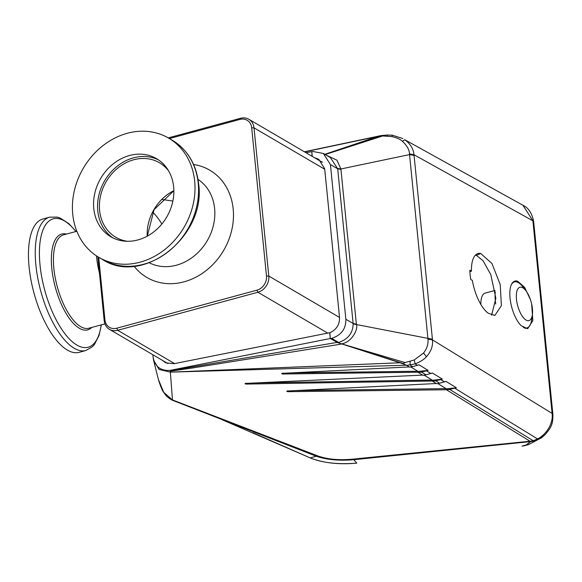 <?xml version="1.0" encoding="UTF-8"?>
<svg xmlns="http://www.w3.org/2000/svg" width="582" height="582" viewBox="0 0 582 582"><rect width="100%" height="100%" fill="white"/><g stroke="black" fill="none" stroke-linecap="round" stroke-linejoin="round"><path stroke-width="0.87" d="M168.256 137.898L240.533 118.284A13.815 11.676 120.3 0 1 248.798 119.245A13.815 11.676 120.3 0 1 254.014 127.858L268.804 276.05A13.815 11.676 120.3 0 1 257.899 292.244L117.688 330.292A13.815 11.676 120.3 0 1 109.423 329.332A13.815 11.676 120.3 0 1 104.207 320.711L97.827 256.742M98.693 257.266L104.935 319.831A12.091 10.221 -59.7 0 0 116.735 328.212L256.938 290.171A12.091 10.221 -59.7 0 0 266.483 275.999L251.693 127.807A12.091 10.221 -59.7 0 0 239.9 119.426L169.398 138.56M161.861 224.005A56.992 23.084 74.8 0 0 152.724 212.124M161.905 199.473L172.869 201.066M79.05 352.357A69.083 27.98 -105.2 0 1 29.1 267.036A69.083 27.98 -105.2 0 1 42.872 219.014L49.674 217.166A69.083 27.98 -105.2 0 0 35.902 265.188A69.083 27.98 -105.2 0 0 85.852 350.51L79.05 352.357M158.515 159.905A45.251 38.245 -59.7 0 0 116.182 167.049A45.251 38.245 -59.7 0 0 97.761 210.88A45.251 38.245 -59.7 0 0 112.886 237.863M168.569 170.817A43.177 36.499 -59.7 0 0 159.504 162.785A43.177 36.499 -59.7 0 0 118.153 167.754A43.177 36.499 -59.7 0 0 99.595 210.386A43.177 36.499 -59.7 0 0 115.883 237.318A43.177 36.499 -59.7 0 0 127.327 241.283M93.782 208.552A45.251 38.245 -59.7 0 0 110.856 236.772A45.251 38.245 -59.7 0 0 154.186 231.563A45.251 38.245 -59.7 0 0 173.64 186.887A45.251 38.245 -59.7 0 0 156.565 158.668A45.251 38.245 -59.7 0 0 113.235 163.877A45.251 38.245 -59.7 0 0 93.782 208.552M72.75 214.263A69.083 58.396 -59.7 0 0 98.816 257.346A69.083 58.396 -59.7 0 0 164.975 249.387A69.083 58.396 -59.7 0 0 194.672 181.177A69.083 58.396 -59.7 0 0 168.605 138.094A69.083 58.396 -59.7 0 0 102.447 146.053A69.083 58.396 -59.7 0 0 72.75 214.263M495.726 304.008A27.63 11.189 -105.2 0 1 495.297 291.793M525.19 328.423A23.833 9.654 -105.2 0 1 525.175 328.423L526.95 327.942A23.833 9.654 -105.2 0 1 523.24 327.346M532.363 314.767A17.271 6.991 -105.2 0 1 521.385 314.797A17.271 6.991 -105.2 0 1 516.62 292.411A17.271 6.991 -105.2 0 1 525.793 290.571A17.271 6.991 -105.2 0 1 527.481 293.059A17.271 6.991 -105.2 0 1 532.363 314.767L531.642 319.896A23.833 9.654 -105.2 0 1 526.95 327.942M480.856 304.466A20.726 8.395 -105.2 0 1 485.177 293.11L495.086 290.418M511.294 284.794A23.833 9.654 -105.2 0 1 514.466 281.935A23.833 9.654 -105.2 0 1 522.585 286.504L525.793 290.571M525.975 445.157L530.333 441.709M287.741 390.704L287.843 391.686L446.503 389.765M282.634 373.018L282.736 374.008L417.992 372.225L417.876 371.301M246.004 383.102L246.106 384.084L432.281 381.014L432.164 380.09M446.241 389.598L446.125 388.674M295.35 390.602L446.03 388.616M341.147 344.115L191.653 368.115L170.235 371.221L170.199 370.37C160.705 371.01 155.016 366.675 153.131 357.363L153.553 360.185L159.133 369.505L170.344 372.131L400.03 362.775L406.592 365.22L170.344 372.131L172.483 400.038L163.731 392.319L158.377 379.449M287.843 391.686L286.708 391.344L287.639 390.988L436.282 383.523M246.106 384.084L244.957 383.742L245.902 383.385L422.605 375.106M282.736 374.008L281.601 373.666L282.532 373.309L409.321 366.936M530.057 441.229L353.172 459.118C339.517 460.413 327.862 459.394 318.216 456.077L171.239 399.448M290.243 372.924L417.781 371.243M255.287 382.949L432.07 380.031M173.647 400.525L172.476 400.009M173.007 400.474L316.288 456.244L318.216 456.077M530.362 441.6L353.791 459.707L356.766 463.119L355.871 463.207C337.145 464.545 321.919 462.77 310.191 457.896L316.288 456.244C326.786 459.78 339.284 460.937 353.791 459.707L353.172 459.125M525.866 445.048L522.039 446.139L523.844 445.856M383.007 135.359L304.59 151.895M310.381 457.983L221.757 419.564M170.22 370.683L337.051 342.42L400.03 362.775M170.235 371.221L170.344 372.131M152.877 354.758L153.131 357.363M164.793 362.2L163.702 361.095M170.199 370.37L330.27 338.506L329.696 332.708L173.996 363.699L165.87 362.826L162.167 360.193M377.449 136.588L325.323 154.128M330.27 338.506L329.863 332.817C336.52 329.608 339.735 324.494 339.524 317.466L324.669 168.656M311.792 151.742L312.083 156.282M311.625 151.647L306.059 152.753M330.998 338.506L330.445 338.622L337.822 342.703L330.998 338.506L331.682 338.353C341.278 335.239 346.006 328.866 345.853 319.242L330.416 164.56L323.359 153.473L330.409 157.598L337.691 168.816L340.936 169.42L356.41 324.538L427.908 338.375L427.966 339.117C428.432 344.042 426.955 348.691 423.543 353.07L426.417 356.744C424.031 359.487 420.269 361.873 415.133 363.896L406.76 365.372L409.619 367.118L412.645 366.653L410.084 365.074M330.416 164.56L337.691 168.816L353.158 323.839L356.41 324.538C358.403 328.481 352.336 342.07 341.663 343.853L339.27 343.176L338.673 342.449L337.997 342.609M421.463 372.073L418.262 372.436L418.138 371.462L428.141 370.399L421.463 372.073L425.959 374.837L422.903 375.288L418.262 372.436M435.743 380.846L432.542 381.225L432.426 380.25L442.385 379.151L435.743 380.846L439.628 383.232L436.58 383.705L432.542 381.225M526.026 444.99L527.896 444.917L541.595 437.737L545.181 434.572L538.335 439.41L534.181 441.003L533.199 440.734L449.733 389.445L456.412 387.772L446.016 381.377L439.628 383.232M425.959 374.837L432.382 373.004L442.385 379.151M432.426 380.25L424.082 375.114M412.645 366.653L419.033 364.798L428.141 370.399M418.138 371.462L410.79 366.944M415.141 363.903L414.253 359.938L423.543 353.07M405.007 362.557L342.645 344.151L403.421 363.612L405.007 362.564L410.055 361.182L410.084 365.103M410.055 361.182L414.253 359.945M345.853 319.242L353.128 323.497L356.373 324.101M337.655 168.474L340.885 168.976L340.936 169.42M312.25 156.376L311.785 151.727L313.029 151.516L323.359 153.473M322.53 162.102L321.511 161.934M324.654 168.656L318.74 159.286L314.586 157.744M326.276 155.183L336.978 160.21L340.885 168.976L409.561 154.586L414.064 155.423L414.006 154.761L409.473 153.844C409.437 149.901 407.08 145.718 402.402 141.295C400.278 139.265 396.793 137.694 391.962 136.588L380.693 135.853M387.59 136.173L387.154 135.344M382.396 136.05L325.163 154.528L380.686 135.839M409.473 153.844L427.908 338.375L432.411 339.219L414.064 155.423M522.491 205.01L404.752 139.724C410.31 143.71 413.395 148.723 414.006 154.761L532.894 220.804L522.92 205.235C528.623 207.898 532.21 213.463 533.687 221.924L532.894 220.804L552.114 413.424L552.718 415.133M392.319 135.322L391.962 136.588M449.733 389.445L446.51 389.809L530.086 441.265L533.199 440.734L537.542 438.959C546.236 434.536 553.489 423.529 552.114 413.424L432.477 339.881C433.081 345.948 431.058 351.572 426.417 356.744M446.51 389.809L446.387 388.834L456.412 387.772M534.181 441.003L530.5 441.68L530.086 441.265M552.878 414.231L552.9 414.449C553.104 425.697 550.063 428.592 545.174 434.572M552.689 414.813L552.092 413.184M446.387 388.834L437.744 383.523M432.411 339.219L432.477 339.881L427.966 339.117M342.645 344.151L341.663 343.853M353.158 323.839C352.918 333.057 348.087 339.255 338.673 342.449L331.682 338.353M471.442 271.183A31.886 12.913 -105.2 0 1 477.982 253.548A31.886 12.913 -105.2 0 1 480.667 253.454L491.936 263.479L500.222 284.554L501.4 305.659L494.838 315.466L488.283 313.225L486.494 311.807A31.886 12.913 -105.2 0 1 472.358 280.408L470.751 279.462A35.342 14.31 -105.2 0 1 469.827 270.244L471.442 271.183L469.885 271.641M491.615 315.153L495.857 298.246L490.822 274.689L483.067 260.729L476.403 255.389A31.777 12.869 74.8 0 0 475.458 255.105M476.403 255.389L480.667 253.454M515.092 281.841L516.729 280.946A24.575 9.952 74.8 0 0 514.874 281.062A24.575 9.952 74.8 0 0 510.312 300.247A24.575 9.952 74.8 0 0 521.196 325.724L527.605 328.699M516.729 280.946L517.747 281.266L524.644 287.384L530.413 299.57M531.621 303.855L532.843 320.602L527.699 328.685M515.048 281.826A24.524 9.93 74.8 0 0 513.717 281.608M515.237 281.812L517.747 281.266M526.048 445.215L530.508 441.68M239.9 119.426L240.533 118.284M251.693 127.807L254.014 127.858L324.727 169.246M104.207 320.711L104.935 319.831M266.483 275.999L268.804 276.05L339.517 317.437M174.578 363.583L117.688 330.292L116.735 328.212M256.938 290.171L257.899 292.244L327.71 333.1M149.247 262.773A48.357 40.878 -59.7 0 0 176.441 265.196A48.357 40.878 -59.7 0 0 214.613 208.516A48.357 40.878 -59.7 0 0 198.04 179.401M193.595 164.495A62.172 52.555 120.3 0 1 233.273 220.323A62.172 52.555 120.3 0 1 184.101 281.812A62.172 52.555 120.3 0 1 134.071 266.2M76.839 231.265L63.511 234.881A48.357 19.584 74.8 0 0 53.871 268.506A48.357 19.584 74.8 0 0 88.835 328.226L104.927 323.861M91.745 327.44A49.637 20.101 -105.2 0 1 68.32 316.964A49.637 20.101 -105.2 0 1 51.813 268.557A49.637 20.101 -105.2 0 1 66.413 234.095M75.9 231.52A66.523 26.939 74.8 0 0 40.027 265.086A66.523 26.939 74.8 0 0 70.327 339.932A66.523 26.939 74.8 0 0 101.224 324.865M198.229 183.257A69.083 58.396 -59.7 0 0 172.163 140.175C187.506 149.661 196.323 164.182 198.615 183.745C206.45 235.87 143.026 286.366 102.374 259.427A69.083 58.396 -59.7 0 0 168.533 251.468A69.083 58.396 -59.7 0 0 198.229 183.257M99.464 273.176A48.357 19.584 -105.2 0 1 96.568 256.917A48.357 19.584 -105.2 0 1 96.474 255.876M147.21 236.183A43.177 36.499 120.3 0 1 173.858 190.649M356.831 463.112L355.9 463.207C338.324 464.705 323.112 462.952 310.271 457.947L252.872 432.739M341.052 344.071L341.016 343.664M444.575 381.952L440.901 379.697M430.913 373.579L426.628 370.945M417.563 365.387L415.177 363.917M402.402 141.295L404.752 139.724M454.935 388.303L538.335 439.41M76.067 231.476L68.771 223.583L60.142 218.039L57.196 217.101L49.674 217.166M172.163 140.175L168.605 138.094M322.021 162.094L248.798 119.245M167.878 363.539L109.423 329.332M102.374 259.427L98.816 257.346M85.852 350.51L92.349 346.792L94.415 344.515L99.013 335.545L101.399 324.814M173.858 190.743L154.085 209.644L147.297 236.132M514.466 281.935L512.807 282.386M158.471 379.82L153.553 360.156M158.537 380.09C160.85 387.241 162.691 391.497 164.066 392.857C166.074 395.404 165.848 396.371 171.806 399.972L172.978 400.489M523.633 445.899L526.368 445.274M381.261 135.533L304.393 151.778M165.972 362.877L164.801 362.193M387.27 135.053L382.17 135.439M402.853 138.552L392.283 135.184L387.314 135.039M552.871 414.151L533.687 221.924"/></g></svg>
